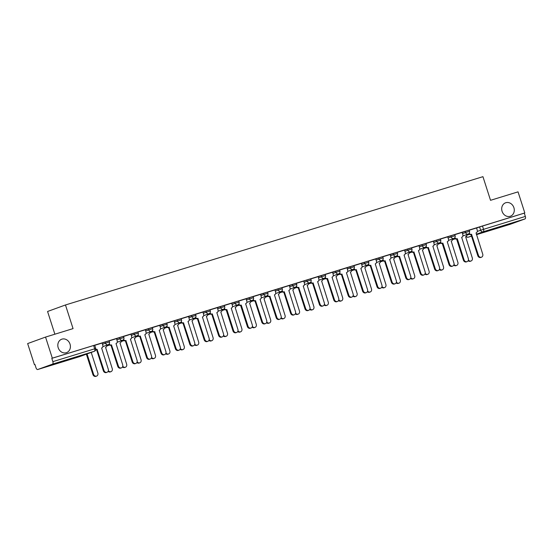 <?xml version="1.0" encoding="UTF-8"?>
<svg xmlns="http://www.w3.org/2000/svg" width="553" height="553" viewBox="0 0 553 553"><rect width="100%" height="100%" fill="white"/><g stroke="black" fill="none" stroke-linecap="round" stroke-linejoin="round"><path stroke-width="0.83" d="M70.024 344.111A7.127 6.18 -110 0 1 66.547 352.627A7.127 6.18 -110 0 1 58.203 347.74A7.127 6.18 -110 0 1 61.68 339.224A7.127 6.18 -110 0 1 70.024 344.111M513.896 207.686A7.127 6.18 -110 0 1 510.419 216.202A7.127 6.18 -110 0 1 502.083 211.322A7.127 6.18 -110 0 1 505.553 202.806A7.127 6.18 -110 0 1 513.896 207.686M109.1 340.779L105.132 342.024L105.505 343.192L109.473 341.941L109.1 340.779M123.506 336.348L119.538 337.6L119.911 338.768L123.879 337.517L123.506 336.348M137.904 331.924L133.937 333.176L134.31 334.337L138.278 333.093L137.904 331.924M152.303 327.5L148.342 328.745L148.716 329.913L152.683 328.662L152.303 327.5M166.709 323.07L162.741 324.321L163.114 325.489L167.082 324.238L166.709 323.07M181.108 318.646L177.14 319.897L177.52 321.058L181.488 319.814L181.108 318.646M195.513 314.222L191.545 315.466L191.919 316.634L195.886 315.383L195.513 314.222M209.912 309.791L205.944 311.042L206.324 312.21L210.292 310.959L209.912 309.791M224.318 305.367L220.35 306.618L220.723 307.779L224.691 306.535L224.318 305.367M238.716 300.943L234.749 302.187L235.122 303.355L239.09 302.104L238.716 300.943M253.122 296.512L249.154 297.763L249.527 298.931L253.495 297.68L253.122 296.512M267.521 292.088L263.553 293.339L263.926 294.5L267.894 293.256L267.521 292.088M281.926 287.664L277.959 288.908L278.332 290.076L282.3 288.825L281.926 287.664M296.325 283.233L292.357 284.484L292.731 285.652L296.698 284.401L296.325 283.233M310.731 278.809L306.763 280.06L307.136 281.221L311.104 279.977L310.731 278.809M325.129 274.385L321.162 275.629L321.535 276.797L325.503 275.546L325.129 274.385M339.535 269.954L335.567 271.205L335.941 272.373L339.908 271.122L339.535 269.954M353.934 265.53L349.966 266.781L350.339 267.942L354.307 266.698L353.934 265.53M368.333 261.106L364.365 262.35L364.745 263.518L368.713 262.267L368.333 261.106M382.738 256.675L378.77 257.926L379.144 259.094L383.111 257.843L382.738 256.675M397.137 252.251L393.169 253.502L393.549 254.663L397.517 253.419L397.137 252.251M411.543 247.827L407.575 249.071L407.948 250.239L411.916 248.988L411.543 247.827M425.941 243.396L421.974 244.647L422.354 245.815L426.315 244.564L425.941 243.396M440.347 238.972L436.379 240.223L436.752 241.385L440.72 240.14L440.347 238.972M454.746 234.548L450.778 235.792L451.151 236.961L455.119 235.709L454.746 234.548M469.151 230.117L465.184 231.368L465.557 232.536L469.525 231.285L469.151 230.117M45.546 337.074L73.058 328.613L65.468 304.973L482.942 176.67L490.532 200.31L518.043 191.856L524.818 212.953L52.321 358.171L45.546 337.074L27.65 343.572L34.424 364.676L34.957 364.51L36 367.773A2.226 1.106 -107.1 0 0 37.701 369.522A2.226 1.106 -107.1 0 0 37.728 369.508L52.494 364.144A2.226 1.106 -107.1 0 0 52.853 361.648L95.752 348.494L94.701 345.203L93.623 345.507L94.674 348.791A2.226 1.106 -107.1 0 1 94.314 351.293L52.494 364.144M54.871 334.206L47.572 311.477L65.468 304.973M52.321 358.171L51.802 358.358L52.853 361.648M34.424 364.676L34.943 364.482M476.534 228.05L479.582 226.944L480.64 230.228L525.35 216.43A2.226 1.106 72.9 0 1 524.991 218.926L510.219 224.297A2.226 1.106 72.9 0 1 510.191 224.304A2.226 1.106 72.9 0 1 510.163 224.311L476.472 234.666L510.219 224.297M525.35 216.43L524.292 213.14L524.818 212.953M462.108 232.419L454.787 234.666M447.709 236.843L440.382 239.09M426.024 246.52A2.226 1.929 70 0 0 428.333 247.571L435.28 268.73A2.565 2.219 70 0 0 438.273 270.486A2.565 2.219 70 0 0 439.524 267.431L432.854 246.182A2.226 1.929 70 0 0 434.022 243.493L433.407 241.232L425.983 243.514M411.626 250.944A2.226 1.929 70 0 0 413.927 252.002L420.874 273.161A2.565 2.219 70 0 0 423.875 274.917A2.565 2.219 70 0 0 425.119 271.855L418.455 250.606A2.226 1.929 70 0 0 419.616 247.924L419.001 245.663L411.577 247.944M397.22 255.368A2.226 1.929 70 0 0 399.529 256.426L406.476 277.585A2.565 2.219 70 0 0 409.469 279.341A2.565 2.219 70 0 0 410.72 276.279L404.049 255.037A2.226 1.929 70 0 0 405.218 252.348L404.602 250.087L397.178 252.368M382.821 259.799A2.226 1.929 70 0 0 385.123 260.85L392.07 282.009A2.565 2.219 70 0 0 395.07 283.765A2.565 2.219 70 0 0 396.321 280.71L389.651 259.461A2.226 1.929 70 0 0 390.812 256.772L390.197 254.511L382.773 256.792M368.416 264.223A2.226 1.929 70 0 0 370.724 265.281L377.671 286.44A2.565 2.219 70 0 0 380.664 288.196A2.565 2.219 70 0 0 381.916 285.134L375.245 263.885A2.226 1.929 70 0 0 376.413 261.203L375.798 258.942L368.374 261.223M354.017 268.647A2.226 1.929 70 0 0 356.319 269.705L363.266 290.864A2.565 2.219 70 0 0 366.266 292.62A2.565 2.219 70 0 0 367.517 289.558L360.846 268.316A2.226 1.929 70 0 0 362.008 265.627L361.392 263.366L353.968 265.647M339.611 273.078A2.226 1.929 70 0 0 341.92 274.129L348.867 295.288A2.565 2.219 70 0 0 351.867 297.044A2.565 2.219 70 0 0 353.111 293.989L346.441 272.74A2.226 1.929 70 0 0 347.609 270.051L346.994 267.79L339.57 270.071M325.212 277.502A2.226 1.929 70 0 0 327.514 278.56L334.461 299.719A2.565 2.219 70 0 0 337.461 301.475A2.565 2.219 70 0 0 338.713 298.413L332.042 277.164A2.226 1.929 70 0 0 333.203 274.482L332.588 272.221L325.164 274.502M310.807 281.926A2.226 1.929 70 0 0 313.116 282.984L320.063 304.143A2.565 2.219 70 0 0 323.063 305.899A2.565 2.219 70 0 0 324.307 302.837L317.636 281.595A2.226 1.929 70 0 0 318.805 278.906L318.189 276.645L310.765 278.926M296.408 286.357A2.226 1.929 70 0 0 298.71 287.408L305.657 308.567A2.565 2.219 70 0 0 308.657 310.323A2.565 2.219 70 0 0 309.908 307.268L303.238 286.019A2.226 1.929 70 0 0 304.406 283.33L303.784 281.069L296.367 283.35M282.002 290.781A2.226 1.929 70 0 0 284.311 291.839L291.258 312.998A2.565 2.219 70 0 0 294.258 314.754A2.565 2.219 70 0 0 295.502 311.692L288.832 290.443A2.226 1.929 70 0 0 290 287.76L289.385 285.5L281.961 287.781M267.604 295.205A2.226 1.929 70 0 0 269.912 296.263L276.853 317.422A2.565 2.219 70 0 0 279.853 319.178A2.565 2.219 70 0 0 281.104 316.116L274.433 294.873A2.226 1.929 70 0 0 275.601 292.184L274.979 289.924L267.562 292.205M253.205 299.636A2.226 1.929 70 0 0 255.507 300.687L262.454 321.846A2.565 2.219 70 0 0 265.454 323.602A2.565 2.219 70 0 0 266.698 320.546L260.034 299.297A2.226 1.929 70 0 0 261.196 296.608L260.581 294.348L253.156 296.629M246.078 298.814L238.758 301.06M231.679 303.238L224.352 305.484M209.995 312.915A2.226 1.929 70 0 0 212.304 313.966L219.251 335.125A2.565 2.219 70 0 0 222.244 336.881A2.565 2.219 70 0 0 223.495 333.825L216.824 312.576A2.226 1.929 70 0 0 217.993 309.887L217.377 307.627L209.953 309.908M195.596 317.339A2.226 1.929 70 0 0 197.898 318.397L204.845 339.556A2.565 2.219 70 0 0 207.845 341.312A2.565 2.219 70 0 0 209.089 338.249L202.426 317A2.226 1.929 70 0 0 203.587 314.318L202.972 312.058L195.548 314.339M181.19 321.763A2.226 1.929 70 0 0 183.499 322.821L190.446 343.98A2.565 2.219 70 0 0 193.439 345.736A2.565 2.219 70 0 0 194.691 342.673L188.02 321.431A2.226 1.929 70 0 0 189.188 318.742L188.573 316.482L181.149 318.763M166.792 326.194A2.226 1.929 70 0 0 169.094 327.245L176.041 348.404A2.565 2.219 70 0 0 179.041 350.16A2.565 2.219 70 0 0 180.292 347.104L173.621 325.855A2.226 1.929 70 0 0 174.783 323.166L174.167 320.906L166.743 323.187M152.386 330.618A2.226 1.929 70 0 0 154.695 331.676L161.642 352.835A2.565 2.219 70 0 0 164.635 354.591A2.565 2.219 70 0 0 165.886 351.528L159.216 330.279A2.226 1.929 70 0 0 160.384 327.597L159.769 325.337L152.345 327.618M137.987 335.042A2.226 1.929 70 0 0 140.289 336.1L147.236 357.259A2.565 2.219 70 0 0 150.236 359.015A2.565 2.219 70 0 0 151.487 355.952L144.817 334.71A2.226 1.929 70 0 0 145.978 332.021L145.363 329.761L137.939 332.042M123.582 339.473A2.226 1.929 70 0 0 125.89 340.524L132.838 361.683A2.565 2.219 70 0 0 135.838 363.439A2.565 2.219 70 0 0 137.082 360.383L130.411 339.134A2.226 1.929 70 0 0 131.579 336.445L130.964 334.185L123.54 336.466M109.183 343.897A2.226 1.929 70 0 0 111.485 344.954L118.432 366.114A2.565 2.219 70 0 0 121.432 367.869A2.565 2.219 70 0 0 122.683 364.807L116.012 343.558A2.226 1.929 70 0 0 117.181 340.876L116.559 338.616L109.141 340.897M95.856 349.302A2.226 1.929 70 0 0 97.086 349.378L104.033 370.538A2.565 2.219 70 0 0 107.033 372.293A2.565 2.219 70 0 0 108.277 369.231L101.607 347.989A2.226 1.929 70 0 0 102.775 345.3L102.16 343.04L94.736 345.321M102.084 343.137L105.132 342.024M116.483 338.706L119.538 337.6M130.881 334.282L133.937 333.176M145.287 329.858L148.342 328.745M159.686 325.427L162.741 324.321M174.091 321.003L177.14 319.897M188.49 316.579L191.545 315.466M202.896 312.148L205.944 311.042M217.294 307.724L220.35 306.618M231.7 303.3L234.749 302.187M246.099 298.869L249.154 297.763M260.504 294.445L263.553 293.339M274.903 290.021L277.959 288.908M289.309 285.59L292.357 284.484M303.708 281.166L306.763 280.06M318.106 276.742L321.162 275.629M332.512 272.311L335.567 271.205M346.911 267.887L349.966 266.781M361.316 263.463L364.365 262.35M375.715 259.032L378.77 257.926M390.121 254.608L393.169 253.502M404.52 250.184L407.575 249.071M418.925 245.753L421.974 244.647M433.324 241.329L436.379 240.223M447.73 236.905L450.778 235.792M462.128 232.474L465.184 231.368M469.227 233.242A2.226 1.929 70 0 0 471.536 234.292L478.483 255.451A2.565 2.219 70 0 0 481.483 257.207A2.565 2.219 70 0 0 482.728 254.152L476.057 232.903A2.226 1.929 70 0 0 477.225 230.214L476.61 227.954L469.186 230.235M51.802 358.358L93.623 345.507M524.292 213.14L479.582 226.944M471.674 234.251L470.859 234.541A2.226 1.929 -110 0 1 468.73 233.753M481.483 257.207L480.806 257.456A2.565 2.219 -110 0 1 477.806 255.7L470.997 234.5M468.412 260A2.565 2.219 70 0 0 471.045 261.002A2.565 2.219 70 0 0 472.297 257.94L465.626 236.698A2.226 1.929 70 0 0 466.898 234.52M471.045 261.002L470.368 261.251A2.565 2.219 -110 0 1 468.142 260.719M454.829 237.666A2.226 1.929 70 0 0 457.137 238.723L456.453 238.965A2.226 1.929 -110 0 1 454.331 238.184M457.276 238.675L464.078 259.882A2.565 2.219 70 0 0 467.078 261.638L466.4 261.88A2.565 2.219 -110 0 1 463.4 260.124L456.591 238.924M467.078 261.638A2.565 2.219 70 0 0 468.329 258.576L461.658 237.327A2.226 1.929 70 0 0 462.826 234.645L462.108 232.412M440.43 242.09A2.226 1.929 70 0 0 442.732 243.147L442.054 243.389A2.226 1.929 -110 0 1 439.925 242.608M442.87 243.106L449.679 264.306A2.565 2.219 70 0 0 452.679 266.062L452.001 266.311A2.565 2.219 -110 0 1 449.001 264.555L442.193 243.348M452.679 266.062A2.565 2.219 70 0 0 453.923 263L447.259 241.758A2.226 1.929 70 0 0 448.421 239.069L447.709 236.836M454.013 264.424A2.565 2.219 70 0 0 456.64 265.426A2.565 2.219 70 0 0 457.891 262.371L451.22 241.122A2.226 1.929 70 0 0 452.499 238.944M456.64 265.426L455.962 265.675A2.565 2.219 -110 0 1 453.743 265.15M439.607 268.855A2.565 2.219 70 0 0 442.241 269.857A2.565 2.219 70 0 0 443.492 266.795L436.822 245.546A2.226 1.929 70 0 0 438.094 243.375M442.241 269.857L441.564 270.099A2.565 2.219 -110 0 1 439.338 269.574M428.471 247.53L427.656 247.82A2.226 1.929 -110 0 1 425.527 247.032M438.273 270.486L437.596 270.735A2.565 2.219 -110 0 1 434.596 268.979L427.794 247.779M414.066 251.954L413.25 252.244A2.226 1.929 -110 0 1 411.121 251.463M423.875 274.917L423.197 275.159A2.565 2.219 -110 0 1 420.197 273.403L413.388 252.203M399.667 256.385L398.851 256.668A2.226 1.929 -110 0 1 396.722 255.887M409.469 279.341L408.791 279.59A2.565 2.219 -110 0 1 405.791 277.834L398.99 256.627M425.209 273.279A2.565 2.219 70 0 0 427.835 274.281A2.565 2.219 70 0 0 429.087 271.219L422.416 249.977A2.226 1.929 70 0 0 423.695 247.799M427.835 274.281L427.158 274.53A2.565 2.219 -110 0 1 424.939 273.998M410.803 277.703A2.565 2.219 70 0 0 413.437 278.705A2.565 2.219 70 0 0 414.688 275.65L408.017 254.401A2.226 1.929 70 0 0 409.289 252.223M413.437 278.705L412.759 278.954A2.565 2.219 -110 0 1 410.533 278.429M396.404 282.134A2.565 2.219 70 0 0 399.038 283.136A2.565 2.219 70 0 0 400.282 280.074L393.612 258.825A2.226 1.929 70 0 0 394.89 256.654M399.038 283.136L398.354 283.378A2.565 2.219 -110 0 1 396.135 282.853M381.999 286.558A2.565 2.219 70 0 0 384.632 287.56A2.565 2.219 70 0 0 385.883 284.498L379.213 263.256A2.226 1.929 70 0 0 380.485 261.078M384.632 287.56L383.955 287.809A2.565 2.219 -110 0 1 381.729 287.277M367.6 290.982A2.565 2.219 70 0 0 370.234 291.984A2.565 2.219 70 0 0 371.478 288.929L364.807 267.68A2.226 1.929 70 0 0 366.086 265.502M370.234 291.984L369.556 292.233A2.565 2.219 -110 0 1 367.33 291.708M353.201 295.413A2.565 2.219 70 0 0 355.828 296.415A2.565 2.219 70 0 0 357.079 293.353L350.408 272.104A2.226 1.929 70 0 0 351.68 269.933M355.828 296.415L355.15 296.657A2.565 2.219 -110 0 1 352.932 296.132M338.795 299.837A2.565 2.219 70 0 0 341.429 300.839A2.565 2.219 70 0 0 342.673 297.777L336.01 276.535A2.226 1.929 70 0 0 337.282 274.357M341.429 300.839L340.752 301.088A2.565 2.219 -110 0 1 338.526 300.555M324.397 304.261A2.565 2.219 70 0 0 327.023 305.263A2.565 2.219 70 0 0 328.275 302.208L321.604 280.959A2.226 1.929 70 0 0 322.876 278.781M327.023 305.263L326.346 305.512A2.565 2.219 -110 0 1 324.127 304.986M309.991 308.692A2.565 2.219 70 0 0 312.625 309.694A2.565 2.219 70 0 0 313.869 306.632L307.205 285.383A2.226 1.929 70 0 0 308.477 283.212M312.625 309.694L311.947 309.936A2.565 2.219 -110 0 1 309.721 309.41M295.592 313.116A2.565 2.219 70 0 0 298.219 314.118A2.565 2.219 70 0 0 299.47 311.056L292.8 289.813A2.226 1.929 70 0 0 294.072 287.636M298.219 314.118L297.542 314.367A2.565 2.219 -110 0 1 295.323 313.834M281.187 317.54A2.565 2.219 70 0 0 283.82 318.542A2.565 2.219 70 0 0 285.065 315.486L278.401 294.237A2.226 1.929 70 0 0 279.673 292.06M283.82 318.542L283.143 318.791A2.565 2.219 -110 0 1 280.917 318.265M266.788 321.97A2.565 2.219 70 0 0 269.415 322.973A2.565 2.219 70 0 0 270.666 319.911L263.995 298.661A2.226 1.929 70 0 0 265.267 296.491M269.415 322.973L268.737 323.215A2.565 2.219 -110 0 1 266.518 322.689M252.382 326.394A2.565 2.219 70 0 0 255.016 327.397A2.565 2.219 70 0 0 256.267 324.334L249.597 303.092A2.226 1.929 70 0 0 250.868 300.915M255.016 327.397L254.339 327.646A2.565 2.219 -110 0 1 252.113 327.113M237.984 330.818A2.565 2.219 70 0 0 240.61 331.821A2.565 2.219 70 0 0 241.861 328.765L235.191 307.516A2.226 1.929 70 0 0 236.47 305.339M240.61 331.821L239.933 332.07A2.565 2.219 -110 0 1 237.714 331.544M223.578 335.249A2.565 2.219 70 0 0 226.212 336.252A2.565 2.219 70 0 0 227.463 333.189L220.792 311.94A2.226 1.929 70 0 0 222.064 309.77M226.212 336.252L225.534 336.494A2.565 2.219 -110 0 1 223.308 335.968M209.179 339.673A2.565 2.219 70 0 0 211.813 340.676A2.565 2.219 70 0 0 213.057 337.613L206.387 316.371A2.226 1.929 70 0 0 207.665 314.194M211.813 340.676L211.128 340.925A2.565 2.219 -110 0 1 208.91 340.392M194.774 344.097A2.565 2.219 70 0 0 197.407 345.1A2.565 2.219 70 0 0 198.658 342.044L191.988 320.795A2.226 1.929 70 0 0 193.26 318.618M197.407 345.1L196.73 345.349A2.565 2.219 -110 0 1 194.504 344.823M180.375 348.528A2.565 2.219 70 0 0 183.008 349.531A2.565 2.219 70 0 0 184.253 346.468L177.582 325.219A2.226 1.929 70 0 0 178.861 323.049M183.008 349.531L182.324 349.773A2.565 2.219 -110 0 1 180.105 349.247M165.976 352.952A2.565 2.219 70 0 0 168.603 353.955A2.565 2.219 70 0 0 169.854 350.892L163.183 329.65A2.226 1.929 70 0 0 164.455 327.473M168.603 353.955L167.925 354.203A2.565 2.219 -110 0 1 165.7 353.671M385.261 260.809L384.446 261.099A2.226 1.929 -110 0 1 382.323 260.311M395.07 283.765L394.393 284.014A2.565 2.219 -110 0 1 391.393 282.258L384.584 261.057M370.863 265.233L370.047 265.523A2.226 1.929 -110 0 1 367.918 264.742M380.664 288.196L379.987 288.438A2.565 2.219 -110 0 1 376.994 286.682L370.185 265.481M356.457 269.664L355.641 269.947A2.226 1.929 -110 0 1 353.519 269.166M366.266 292.62L365.588 292.869A2.565 2.219 -110 0 1 362.588 291.113L355.779 269.905M342.058 274.088L341.242 274.378A2.226 1.929 -110 0 1 339.113 273.59M351.867 297.044L351.183 297.293A2.565 2.219 -110 0 1 348.19 295.537L341.381 274.336M327.653 278.512L326.837 278.802A2.226 1.929 -110 0 1 324.715 278.021M337.461 301.475L336.784 301.717A2.565 2.219 -110 0 1 333.784 299.961L326.975 278.76M313.254 282.942L312.438 283.226A2.226 1.929 -110 0 1 310.309 282.445M323.063 305.899L322.378 306.148A2.565 2.219 -110 0 1 319.385 304.392L312.576 283.184M298.855 287.366L298.032 287.657A2.226 1.929 -110 0 1 295.91 286.869M308.657 310.323L307.98 310.572A2.565 2.219 -110 0 1 304.98 308.816L298.171 287.615M284.449 291.79L283.634 292.081A2.226 1.929 -110 0 1 281.505 291.3M294.258 314.754L293.581 314.996A2.565 2.219 -110 0 1 290.581 313.24L283.772 292.039M270.051 296.221L269.228 296.505A2.226 1.929 -110 0 1 267.106 295.724M279.853 319.178L279.175 319.427A2.565 2.219 -110 0 1 276.175 317.671L269.366 296.463M255.645 300.645L254.829 300.936A2.226 1.929 -110 0 1 252.7 300.148M265.454 323.602L264.776 323.851A2.565 2.219 -110 0 1 261.776 322.095L254.968 300.894M238.799 304.06A2.226 1.929 70 0 0 241.108 305.118L240.431 305.36A2.226 1.929 -110 0 1 238.302 304.579M241.246 305.069L248.055 326.277A2.565 2.219 70 0 0 251.048 328.033L250.371 328.275A2.565 2.219 -110 0 1 247.371 326.519L240.569 305.318M251.048 328.033A2.565 2.219 70 0 0 252.299 324.97L245.629 303.721A2.226 1.929 70 0 0 246.797 301.039L246.078 298.807M224.4 308.484A2.226 1.929 70 0 0 226.702 309.542L226.025 309.784A2.226 1.929 -110 0 1 223.896 309.003M226.841 309.5L233.649 330.701A2.565 2.219 70 0 0 236.649 332.457L235.972 332.706A2.565 2.219 -110 0 1 232.972 330.95L226.163 309.742M236.649 332.457A2.565 2.219 70 0 0 237.894 329.394L231.23 308.152A2.226 1.929 70 0 0 232.391 305.463L231.679 303.231M212.442 313.924L211.626 314.215A2.226 1.929 -110 0 1 209.497 313.427M222.244 336.881L221.566 337.13A2.565 2.219 -110 0 1 218.566 335.374L211.764 314.173M198.036 318.348L197.221 318.639A2.226 1.929 -110 0 1 195.091 317.857M207.845 341.312L207.168 341.554A2.565 2.219 -110 0 1 204.168 339.798L197.359 318.597M183.637 322.779L182.822 323.063A2.226 1.929 -110 0 1 180.693 322.281M193.439 345.736L192.762 345.984A2.565 2.219 -110 0 1 189.769 344.229L182.96 323.021M169.232 327.203L168.416 327.494A2.226 1.929 -110 0 1 166.294 326.705M179.041 350.16L178.363 350.408A2.565 2.219 -110 0 1 175.363 348.653L168.554 327.452M154.833 331.627L154.017 331.918A2.226 1.929 -110 0 1 151.888 331.136M164.635 354.591L163.958 354.832A2.565 2.219 -110 0 1 160.964 353.077L154.156 331.876M140.427 336.058L139.612 336.342A2.226 1.929 -110 0 1 137.49 335.56M150.236 359.015L149.559 359.263A2.565 2.219 -110 0 1 146.559 357.508L139.75 336.3M126.029 340.482L125.213 340.772A2.226 1.929 -110 0 1 123.084 339.984M135.838 363.439L135.153 363.687A2.565 2.219 -110 0 1 132.16 361.932L125.351 340.731M111.63 344.906L110.807 345.196A2.226 1.929 -110 0 1 108.685 344.415M121.432 367.869L120.754 368.111A2.565 2.219 -110 0 1 117.754 366.356L110.946 345.155M151.57 357.376A2.565 2.219 70 0 0 154.204 358.379A2.565 2.219 70 0 0 155.448 355.323L148.778 334.074A2.226 1.929 70 0 0 150.057 331.897M154.204 358.379L153.527 358.627A2.565 2.219 -110 0 1 151.301 358.102M137.172 361.807A2.565 2.219 70 0 0 139.798 362.809A2.565 2.219 70 0 0 141.05 359.747L134.379 338.498A2.226 1.929 70 0 0 135.651 336.328M139.798 362.809L139.121 363.051A2.565 2.219 -110 0 1 136.902 362.526M122.766 366.231A2.565 2.219 70 0 0 125.4 367.233A2.565 2.219 70 0 0 126.644 364.171L119.98 342.929A2.226 1.929 70 0 0 121.252 340.752M125.4 367.233L124.722 367.482A2.565 2.219 -110 0 1 122.496 366.95M108.367 370.655A2.565 2.219 70 0 0 110.994 371.657A2.565 2.219 70 0 0 112.245 368.602L105.575 347.353A2.226 1.929 70 0 0 106.847 345.176M110.994 371.657L110.317 371.906A2.565 2.219 -110 0 1 108.098 371.381M97.224 349.337L96.409 349.62A2.226 1.929 -110 0 1 95.8 349.696M107.033 372.293L106.349 372.542A2.565 2.219 -110 0 1 103.356 370.786L96.547 349.579M87.049 353.934L93.595 374.333A2.565 2.219 70 0 0 96.595 376.088A2.565 2.219 70 0 0 97.84 373.026L91.224 352.413M96.595 376.088L95.918 376.33A2.565 2.219 -110 0 1 92.918 374.575L86.372 354.183M37.728 369.508L79.549 356.657L94.314 351.293A2.226 1.929 70 0 0 94.397 351.266A2.226 2.226 0 0 0 95.752 348.494M466.863 235.232L469.366 234.327M477.301 231.444L480.64 230.228A2.226 1.929 -110 0 0 483.163 231.783L476.347 234.258M471.488 236.027L468.398 237.147L471.536 236.179M524.991 218.926L483.163 231.783A2.226 1.106 -107.1 0 0 483.529 229.281L482.472 225.997M102.457 344.305L105.505 343.192A2.226 1.929 70 0 0 108.035 344.747A2.226 1.929 -110 0 0 108.112 344.719A2.226 2.226 0 0 0 109.473 341.941M116.856 339.874L119.911 338.768A2.226 1.929 70 0 0 122.434 340.316A2.226 1.929 -110 0 0 122.517 340.295A2.226 2.226 0 0 0 123.879 337.517M131.261 335.45L134.31 334.337A2.226 1.929 70 0 0 136.84 335.892A2.226 1.929 -110 0 0 136.916 335.865A2.226 2.226 0 0 0 138.278 333.093M145.66 331.026L148.716 329.913A2.226 1.929 70 0 0 151.239 331.468A2.226 1.929 -110 0 0 151.322 331.441A2.226 2.226 0 0 0 152.683 328.662M160.066 326.595L163.114 325.489A2.226 1.929 70 0 0 165.644 327.037A2.226 1.929 -110 0 0 165.72 327.017A2.226 2.226 0 0 0 167.082 324.238M174.465 322.171L177.52 321.058A2.226 1.929 70 0 0 180.043 322.613A2.226 1.929 -110 0 0 180.126 322.586A2.226 2.226 0 0 0 181.488 319.814M188.863 317.747L191.919 316.634A2.226 1.929 70 0 0 194.449 318.189A2.226 1.929 -110 0 0 194.525 318.162A2.226 2.226 0 0 0 195.886 315.383M203.269 313.316L206.324 312.21A2.226 1.929 70 0 0 208.847 313.758A2.226 1.929 -110 0 0 208.93 313.738A2.226 2.226 0 0 0 210.292 310.959M217.668 308.892L220.723 307.779A2.226 1.929 70 0 0 223.253 309.334A2.226 1.929 -110 0 0 223.329 309.307A2.226 2.226 0 0 0 224.691 306.535M232.073 304.468L235.122 303.355A2.226 1.929 70 0 0 237.652 304.91A2.226 1.929 -110 0 0 237.735 304.883A2.226 2.226 0 0 0 239.09 302.104M246.472 300.037L249.527 298.931A2.226 1.929 70 0 0 252.057 300.479A2.226 1.929 -110 0 0 252.133 300.459A2.226 2.226 0 0 0 253.495 297.68M260.878 295.613L263.926 294.5A2.226 1.929 70 0 0 266.456 296.055A2.226 1.929 -110 0 0 266.539 296.028A2.226 2.226 0 0 0 267.894 293.256M275.276 291.189L278.332 290.076A2.226 1.929 70 0 0 280.855 291.631A2.226 1.929 -110 0 0 280.938 291.604A2.226 2.226 0 0 0 282.3 288.825M289.682 286.758L292.731 285.652A2.226 1.929 70 0 0 295.261 287.201A2.226 1.929 -110 0 0 295.343 287.18A2.226 2.226 0 0 0 296.698 284.401M304.081 282.334L307.136 281.221A2.226 1.929 70 0 0 309.659 282.777A2.226 1.929 -110 0 0 309.742 282.749A2.226 2.226 0 0 0 311.104 279.977M318.487 277.91L321.535 276.797A2.226 1.929 70 0 0 324.065 278.353A2.226 1.929 -110 0 0 324.141 278.325A2.226 2.226 0 0 0 325.503 275.546M332.885 273.479L335.941 272.373A2.226 1.929 70 0 0 338.464 273.922A2.226 1.929 -110 0 0 338.547 273.901A2.226 2.226 0 0 0 339.908 271.122M347.291 269.055L350.339 267.942A2.226 1.929 70 0 0 352.869 269.498A2.226 1.929 -110 0 0 352.945 269.47A2.226 2.226 0 0 0 354.307 266.698M361.69 264.631L364.745 263.518A2.226 1.929 70 0 0 367.268 265.074A2.226 1.929 -110 0 0 367.351 265.046A2.226 2.226 0 0 0 368.713 262.267M376.095 260.2L379.144 259.094A2.226 1.929 70 0 0 381.674 260.643A2.226 1.929 -110 0 0 381.75 260.622A2.226 2.226 0 0 0 383.111 257.843M390.494 255.776L393.549 254.663A2.226 1.929 70 0 0 396.072 256.219A2.226 1.929 -110 0 0 396.155 256.191A2.226 2.226 0 0 0 397.517 253.419M404.893 251.352L407.948 250.239A2.226 1.929 70 0 0 410.478 251.795A2.226 1.929 -110 0 0 410.554 251.767A2.226 2.226 0 0 0 411.916 248.988M419.298 246.921L422.354 245.815A2.226 1.929 70 0 0 424.877 247.364A2.226 1.929 -110 0 0 424.96 247.343A2.226 2.226 0 0 0 426.315 244.564M433.697 242.497L436.752 241.385A2.226 1.929 70 0 0 439.282 242.94A2.226 1.929 -110 0 0 439.359 242.912A2.226 2.226 0 0 0 440.72 240.14M448.103 238.073L451.151 236.961A2.226 1.929 70 0 0 453.681 238.516A2.226 1.929 -110 0 0 453.764 238.488A2.226 2.226 0 0 0 455.119 235.709M462.502 233.643L465.557 232.536A2.226 1.929 70 0 0 468.087 234.085A2.226 1.929 -110 0 0 468.163 234.064A2.226 2.226 0 0 0 469.525 231.285M452.492 239.497A2.226 1.929 70 0 0 453.474 239.394M438.087 243.921A2.226 1.929 70 0 0 439.075 243.825M423.688 248.352A2.226 1.929 70 0 0 424.669 248.249M409.282 252.776A2.226 1.929 70 0 0 410.271 252.673M394.883 257.2A2.226 1.929 70 0 0 395.865 257.104M380.478 261.631A2.226 1.929 70 0 0 381.466 261.528M366.079 266.055A2.226 1.929 70 0 0 367.061 265.952M351.68 270.479A2.226 1.929 70 0 0 352.662 270.382M337.275 274.91A2.226 1.929 70 0 0 338.256 274.806M322.876 279.334A2.226 1.929 70 0 0 323.858 279.23M308.47 283.758A2.226 1.929 70 0 0 309.452 283.661M294.072 288.189A2.226 1.929 70 0 0 295.053 288.085M279.666 292.613A2.226 1.929 70 0 0 280.648 292.509M265.267 297.037A2.226 1.929 70 0 0 266.249 296.94M250.862 301.468A2.226 1.929 70 0 0 251.85 301.364M236.463 305.892A2.226 1.929 70 0 0 237.444 305.788M222.057 310.316A2.226 1.929 70 0 0 223.046 310.219M207.658 314.747A2.226 1.929 70 0 0 208.64 314.643M193.253 319.171A2.226 1.929 70 0 0 194.241 319.067M178.854 323.595A2.226 1.929 70 0 0 179.836 323.498M164.455 328.026A2.226 1.929 70 0 0 165.437 327.922M150.05 332.45A2.226 1.929 70 0 0 151.031 332.346M135.651 336.874A2.226 1.929 70 0 0 136.632 336.777M121.245 341.305A2.226 1.929 70 0 0 122.227 341.201M106.847 345.729A2.226 1.929 70 0 0 107.828 345.625M37.701 369.522L79.521 356.664A2.226 2.226 0 0 0 79.625 356.63A2.226 1.929 70 0 1 79.549 356.657A2.226 1.106 72.9 0 1 79.521 356.664A2.226 1.106 72.9 0 1 79.494 356.671M94.397 351.266L79.625 356.63A2.226 1.929 70 0 0 79.708 356.602M466.048 236.497A2.226 2.226 0 0 0 468.37 237.154A2.226 1.106 72.9 0 0 468.398 237.147A2.226 1.929 -110 0 1 466.255 236.338M471.536 236.186L468.37 237.154A2.226 1.106 72.9 0 1 468.322 237.168M471.536 234.292L470.859 234.541M478.483 255.451L477.806 255.7M457.137 238.723L456.453 238.965M464.078 259.882L463.4 260.124M442.732 243.147L442.054 243.389M449.679 264.306L449.001 264.555M428.333 247.571L427.656 247.82M435.28 268.73L434.596 268.979M413.927 252.002L413.25 252.244M420.874 273.161L420.197 273.403M399.529 256.426L398.851 256.668M406.476 277.585L405.791 277.834M385.123 260.85L384.446 261.099M392.07 282.009L391.393 282.258M370.724 265.281L370.047 265.523M377.671 286.44L376.994 286.682M356.319 269.705L355.641 269.947M363.266 290.864L362.588 291.113M341.92 274.129L341.242 274.378M348.867 295.288L348.19 295.537M327.514 278.56L326.837 278.802M334.461 299.719L333.784 299.961M313.116 282.984L312.438 283.226M320.063 304.143L319.385 304.392M298.71 287.408L298.032 287.657M305.657 308.567L304.98 308.816M284.311 291.839L283.634 292.081M291.258 312.998L290.581 313.24M269.912 296.263L269.228 296.505M276.853 317.422L276.175 317.671M255.507 300.687L254.829 300.936M262.454 321.846L261.776 322.095M241.108 305.118L240.431 305.36M248.055 326.277L247.371 326.519M226.702 309.542L226.025 309.784M233.649 330.701L232.972 330.95M212.304 313.966L211.626 314.215M219.251 335.125L218.566 335.374M197.898 318.397L197.221 318.639M204.845 339.556L204.168 339.798M183.499 322.821L182.822 323.063M190.446 343.98L189.769 344.229M169.094 327.245L168.416 327.494M176.041 348.404L175.363 348.653M154.695 331.676L154.017 331.918M161.642 352.835L160.964 353.077M140.289 336.1L139.612 336.342M147.236 357.259L146.559 357.508M125.89 340.524L125.213 340.772M132.838 361.683L132.16 361.932M111.485 344.954L110.807 345.196M118.432 366.114L117.754 366.356M97.086 349.378L96.409 349.62M104.033 370.538L103.356 370.786M92.918 374.575L93.595 374.333M452.485 239.553A2.226 2.226 0 0 0 453.398 239.428L455.078 238.82M468.163 234.064L462.875 235.979M438.08 243.984A2.226 2.226 0 0 0 438.992 243.852L440.672 243.244M453.764 238.488L448.476 240.41M423.681 248.408A2.226 2.226 0 0 0 424.593 248.276L426.273 247.668M439.359 242.912L434.07 244.834M409.275 252.832A2.226 2.226 0 0 0 410.188 252.707L411.867 252.099M424.96 247.343L419.672 249.258M394.877 257.263A2.226 2.226 0 0 0 395.789 257.131L397.469 256.523M410.554 251.767L405.266 253.689M380.471 261.687A2.226 2.226 0 0 0 381.383 261.555L383.063 260.947M396.155 256.191L390.867 258.113M366.072 266.111A2.226 2.226 0 0 0 366.985 265.986L368.664 265.378M381.75 260.622L376.462 262.537M351.667 270.541A2.226 2.226 0 0 0 352.579 270.41L354.259 269.802M367.351 265.046L362.063 266.968M337.268 274.965A2.226 2.226 0 0 0 338.18 274.834L339.86 274.226M352.945 269.47L347.657 271.392M322.862 279.389A2.226 2.226 0 0 0 323.781 279.265L325.454 278.657M338.547 273.901L333.259 275.816M308.463 283.82A2.226 2.226 0 0 0 309.376 283.689L311.056 283.081M324.141 278.325L318.853 280.247M294.065 288.244A2.226 2.226 0 0 0 294.977 288.113L296.65 287.505M309.742 282.749L304.454 284.671M279.659 292.668A2.226 2.226 0 0 0 280.571 292.544L282.251 291.936M295.343 287.18L290.049 289.095M265.26 297.099A2.226 2.226 0 0 0 266.173 296.968L267.852 296.36M280.938 291.604L275.65 293.525M250.855 301.523A2.226 2.226 0 0 0 251.767 301.392L253.447 300.784M266.539 296.028L261.251 297.949M236.456 305.947A2.226 2.226 0 0 0 237.368 305.823L239.048 305.215M252.133 300.459L246.845 302.373M222.05 310.378A2.226 2.226 0 0 0 222.963 310.247L224.642 309.639M237.735 304.883L232.447 306.804M207.651 314.802A2.226 2.226 0 0 0 208.564 314.671L210.244 314.063M223.329 309.307L218.041 311.228M193.246 319.226A2.226 2.226 0 0 0 194.158 319.102L195.838 318.493M208.93 313.738L203.642 315.652M178.847 323.657A2.226 2.226 0 0 0 179.76 323.526L181.439 322.917M194.525 318.162L189.237 320.083M164.441 328.081A2.226 2.226 0 0 0 165.354 327.95L167.034 327.341M180.126 322.586L174.838 324.507M150.043 332.505A2.226 2.226 0 0 0 150.955 332.381L152.635 331.772M165.72 327.017L160.432 328.931M135.637 336.936A2.226 2.226 0 0 0 136.556 336.805L138.229 336.196M151.322 331.441L146.033 333.362M121.238 341.36A2.226 2.226 0 0 0 122.151 341.229L123.831 340.62M136.916 335.865L131.628 337.786M106.84 345.784A2.226 2.226 0 0 0 107.752 345.66L109.425 345.051M122.517 340.295L117.229 342.21M108.112 344.719L102.823 346.641"/></g></svg>
